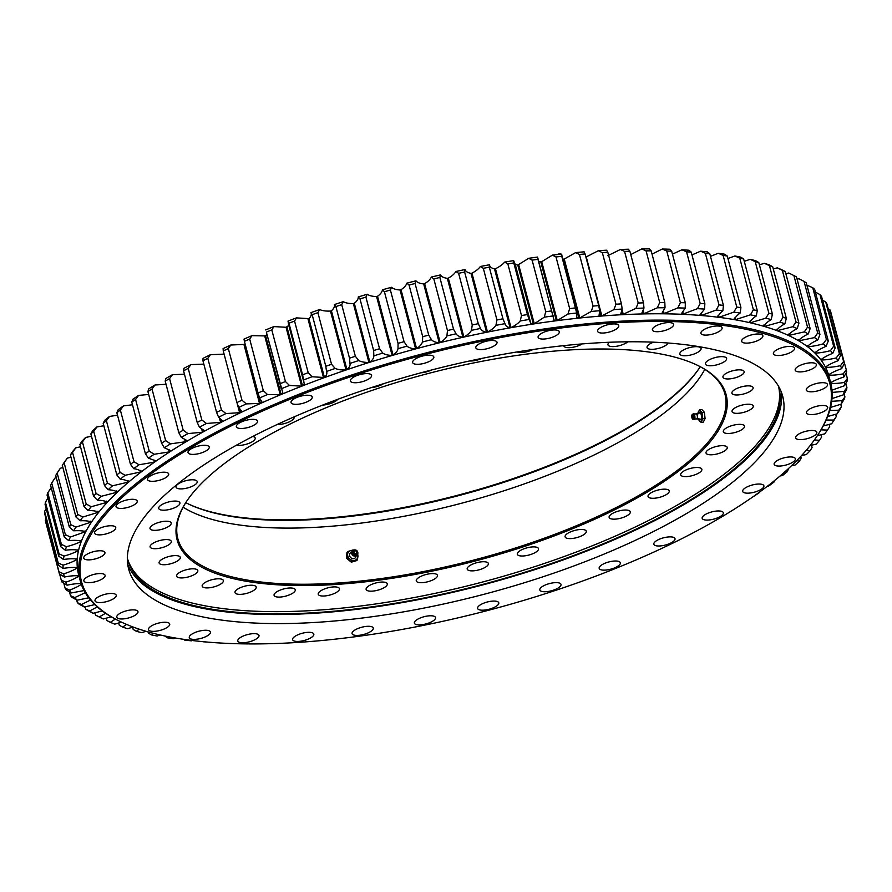 <?xml version="1.0" encoding="UTF-8"?>
<svg xmlns="http://www.w3.org/2000/svg" width="892" height="892" viewBox="0 0 892 892"><rect width="100%" height="100%" fill="white"/><g stroke="black" fill="none" stroke-linecap="round" stroke-linejoin="round"><path stroke-width="1.34" d="M322.67 405.068A10.96 3.735 165.2 0 0 323.071 405.046A10.96 3.735 165.2 0 0 337.678 399.348M420.957 372.8A10.96 3.735 165.2 0 0 420.991 372.789A10.96 3.735 165.2 0 0 431.617 369.979M738.398 424.402A10.96 3.735 165.2 0 0 723.323 431.728A10.96 3.735 165.2 0 0 729.455 433.445A10.96 3.735 165.2 0 0 744.519 426.131A10.96 3.735 165.2 0 0 738.398 424.402M747.117 404.266A10.96 3.735 165.2 0 0 732.042 411.591A10.96 3.735 165.2 0 0 738.163 413.308A10.96 3.735 165.2 0 0 753.238 405.994A10.96 3.735 165.2 0 0 747.117 404.266M746.994 385.901A10.96 3.735 165.2 0 0 731.919 393.227A10.96 3.735 165.2 0 0 738.041 394.944A10.96 3.735 165.2 0 0 753.116 387.63A10.96 3.735 165.2 0 0 746.994 385.901M738.03 369.879A10.96 3.735 165.2 0 0 722.955 377.204A10.96 3.735 165.2 0 0 729.087 378.922A10.96 3.735 165.2 0 0 744.151 371.596A10.96 3.735 165.2 0 0 738.03 369.879M720.502 356.677A10.96 3.735 165.2 0 0 705.427 363.992A10.96 3.735 165.2 0 0 711.56 365.72A10.96 3.735 165.2 0 0 726.623 358.394A10.96 3.735 165.2 0 0 720.502 356.677M694.935 346.698A10.96 3.735 165.2 0 0 679.871 354.012A10.96 3.735 165.2 0 0 685.993 355.741A10.96 3.735 165.2 0 0 701.056 348.415A10.96 3.735 165.2 0 0 694.935 346.698M653.501 342.182A10.96 3.735 165.2 0 0 647.046 347.557A10.96 3.735 165.2 0 0 653.178 349.285A10.96 3.735 165.2 0 0 668.108 343.019M609.336 342.26A10.96 3.735 165.2 0 0 607.976 344.836A10.96 3.735 165.2 0 0 614.097 346.553A10.96 3.735 165.2 0 0 627.801 341.803M563.777 345.65A10.96 3.735 165.2 0 0 563.822 345.906A10.96 3.735 165.2 0 0 569.943 347.635A10.96 3.735 165.2 0 0 582.197 343.922M517.137 351.939A10.96 3.735 165.2 0 0 522.054 352.474A10.96 3.735 165.2 0 0 533.015 349.497M469.616 360.959A10.96 3.735 165.2 0 0 471.901 360.948A10.96 3.735 165.2 0 0 482.081 358.35M277.156 424.514A10.96 3.735 165.2 0 0 279.051 424.492A10.96 3.735 165.2 0 0 294.115 417.166A10.96 3.735 165.2 0 0 294.025 416.921M236.458 445.197A10.96 3.735 165.2 0 0 240.126 445.364A10.96 3.735 165.2 0 0 255.19 438.039A10.96 3.735 165.2 0 0 252.748 436.478M173.795 501.114A10.96 3.735 165.2 0 0 158.731 508.44A10.96 3.735 165.2 0 0 164.853 510.168A10.96 3.735 165.2 0 0 179.916 502.843A10.96 3.735 165.2 0 0 173.795 501.114M165.076 521.263A10.96 3.735 165.2 0 0 150.012 528.577A10.96 3.735 165.2 0 0 156.133 530.305A10.96 3.735 165.2 0 0 171.197 522.98A10.96 3.735 165.2 0 0 165.076 521.263M165.198 539.615A10.96 3.735 165.2 0 0 150.135 546.941A10.96 3.735 165.2 0 0 156.256 548.669A10.96 3.735 165.2 0 0 171.32 541.344A10.96 3.735 165.2 0 0 165.198 539.615M174.163 555.649A10.96 3.735 165.2 0 0 159.099 562.963A10.96 3.735 165.2 0 0 165.221 564.692A10.96 3.735 165.2 0 0 180.284 557.366A10.96 3.735 165.2 0 0 174.163 555.649M191.691 568.851A10.96 3.735 165.2 0 0 176.627 576.176A10.96 3.735 165.2 0 0 182.749 577.893A10.96 3.735 165.2 0 0 197.812 570.568A10.96 3.735 165.2 0 0 191.691 568.851M217.258 578.83A10.96 3.735 165.2 0 0 202.183 586.156A10.96 3.735 165.2 0 0 208.304 587.873A10.96 3.735 165.2 0 0 223.379 580.558A10.96 3.735 165.2 0 0 217.258 578.83M250.072 585.286A10.96 3.735 165.2 0 0 235.009 592.6A10.96 3.735 165.2 0 0 241.13 594.328A10.96 3.735 165.2 0 0 256.194 587.003A10.96 3.735 165.2 0 0 250.072 585.286M289.153 588.018A10.96 3.735 165.2 0 0 274.089 595.332A10.96 3.735 165.2 0 0 280.211 597.06A10.96 3.735 165.2 0 0 295.274 589.735A10.96 3.735 165.2 0 0 289.153 588.018M333.307 586.936A10.96 3.735 165.2 0 0 318.232 594.262A10.96 3.735 165.2 0 0 324.365 595.99A10.96 3.735 165.2 0 0 339.428 588.664A10.96 3.735 165.2 0 0 333.307 586.936M381.185 582.086A10.96 3.735 165.2 0 0 366.121 589.411A10.96 3.735 165.2 0 0 372.243 591.14A10.96 3.735 165.2 0 0 387.306 583.814A10.96 3.735 165.2 0 0 381.185 582.086M431.349 573.623A10.96 3.735 165.2 0 0 416.274 580.937A10.96 3.735 165.2 0 0 422.407 582.666A10.96 3.735 165.2 0 0 437.47 575.34A10.96 3.735 165.2 0 0 431.349 573.623M482.26 561.77A10.96 3.735 165.2 0 0 467.185 569.096A10.96 3.735 165.2 0 0 473.306 570.824A10.96 3.735 165.2 0 0 488.381 563.499A10.96 3.735 165.2 0 0 482.26 561.77M532.368 546.93A10.96 3.735 165.2 0 0 517.304 554.244A10.96 3.735 165.2 0 0 523.426 555.972A10.96 3.735 165.2 0 0 538.5 548.647A10.96 3.735 165.2 0 0 532.368 546.93M580.168 529.514A10.96 3.735 165.2 0 0 565.104 536.839A10.96 3.735 165.2 0 0 571.226 538.567A10.96 3.735 165.2 0 0 586.289 531.242A10.96 3.735 165.2 0 0 580.168 529.514M624.199 510.079A10.96 3.735 165.2 0 0 609.136 517.405A10.96 3.735 165.2 0 0 615.257 519.133A10.96 3.735 165.2 0 0 630.321 511.807A10.96 3.735 165.2 0 0 624.199 510.079M663.124 489.206A10.96 3.735 165.2 0 0 648.049 496.532A10.96 3.735 165.2 0 0 654.171 498.249A10.96 3.735 165.2 0 0 669.245 490.935A10.96 3.735 165.2 0 0 663.124 489.206M695.749 467.531A10.96 3.735 165.2 0 0 680.685 474.856A10.96 3.735 165.2 0 0 686.807 476.573A10.96 3.735 165.2 0 0 701.87 469.259A10.96 3.735 165.2 0 0 695.749 467.531M191.089 479.818A10.96 3.735 165.2 0 0 176.025 487.132A10.96 3.735 165.2 0 0 182.146 488.861A10.96 3.735 165.2 0 0 197.221 481.535A10.96 3.735 165.2 0 0 191.089 479.818M721.093 445.71A10.96 3.735 165.2 0 0 706.029 453.036A10.96 3.735 165.2 0 0 712.151 454.753A10.96 3.735 165.2 0 0 727.225 447.427A10.96 3.735 165.2 0 0 721.093 445.71M186.874 503.233A284.938 96.983 165.2 0 0 317.864 518.765A284.938 96.983 165.2 0 0 699.573 367.772M700.253 366.735A283.935 96.648 -14.8 0 1 699.228 368.285A283.935 96.648 -14.8 0 1 318.511 519.255A283.935 96.648 -14.8 0 1 187.431 503.512A283.935 96.648 -14.8 0 1 185.77 502.664M335.749 584.472A283.935 96.648 -14.8 0 1 186.785 501.07A283.935 96.648 -14.8 0 1 567.502 350.099A283.935 96.648 -14.8 0 1 698.592 365.843A283.935 96.648 -14.8 0 1 649.053 491.001A283.935 96.648 -14.8 0 1 335.749 584.472M187.13 500.557A282.942 96.314 165.2 0 0 177.831 538.657A282.942 96.314 165.2 0 0 335.916 583.156A282.942 96.314 165.2 0 0 724.94 394.097A282.942 96.314 165.2 0 0 698.035 365.575M704.792 369.388A282.942 96.314 -14.8 0 1 321.075 527.005A282.942 96.314 -14.8 0 1 183.139 507.213M371.34 387.607A10.96 3.735 165.2 0 0 383.471 383.727M317.652 622.282A338.235 115.124 -14.8 0 1 128.671 569.085A338.235 115.124 -14.8 0 1 593.726 343.085A338.235 115.124 -14.8 0 1 782.708 396.282A338.235 115.124 -14.8 0 1 317.652 622.282M781.236 391.822A338.235 115.124 -14.8 0 1 315.255 613.217A338.235 115.124 -14.8 0 1 127.746 564.48M615.971 304.239A406.484 138.36 -14.8 0 1 618.713 304.049A406.484 138.36 -14.8 0 1 621.445 303.882L622.17 309.067A402.493 137 165.2 0 0 618.044 309.312A402.493 137 165.2 0 0 613.897 309.591L615.971 304.239L602.323 252.603L598.342 250.719L585.899 257.086M598.342 250.719A402.493 137 -14.8 0 1 606.616 250.195L607.798 252.246A406.484 138.36 165.2 0 0 605.066 252.425A406.484 138.36 165.2 0 0 602.323 252.603M748.801 493.131A10.96 3.735 -14.8 0 1 742.679 491.403A10.96 3.735 -14.8 0 1 757.743 484.077A10.96 3.735 -14.8 0 1 763.875 485.805A10.96 3.735 -14.8 0 1 748.801 493.131M708.281 520.047A10.96 3.735 -14.8 0 1 702.16 518.319A10.96 3.735 -14.8 0 1 717.235 510.993A10.96 3.735 -14.8 0 1 723.356 512.722A10.96 3.735 -14.8 0 1 708.281 520.047M659.957 545.96A10.96 3.735 -14.8 0 1 653.836 544.243A10.96 3.735 -14.8 0 1 668.9 536.917A10.96 3.735 -14.8 0 1 675.021 538.645A10.96 3.735 -14.8 0 1 659.957 545.96M605.289 570.1A10.96 3.735 -14.8 0 1 599.168 568.371A10.96 3.735 -14.8 0 1 614.231 561.046A10.96 3.735 -14.8 0 1 620.353 562.774A10.96 3.735 -14.8 0 1 605.289 570.1M545.937 591.708A10.96 3.735 -14.8 0 1 539.805 589.991A10.96 3.735 -14.8 0 1 554.88 582.666A10.96 3.735 -14.8 0 1 561.001 584.394A10.96 3.735 -14.8 0 1 545.937 591.708M483.698 610.15A10.96 3.735 -14.8 0 1 477.577 608.433A10.96 3.735 -14.8 0 1 492.652 601.108A10.96 3.735 -14.8 0 1 498.773 602.825A10.96 3.735 -14.8 0 1 483.698 610.15M420.489 624.857A10.96 3.735 -14.8 0 1 414.367 623.129A10.96 3.735 -14.8 0 1 429.431 615.814A10.96 3.735 -14.8 0 1 435.552 617.532A10.96 3.735 -14.8 0 1 420.489 624.857M358.205 635.383A10.96 3.735 -14.8 0 1 352.084 633.654A10.96 3.735 -14.8 0 1 367.147 626.329A10.96 3.735 -14.8 0 1 373.269 628.057A10.96 3.735 -14.8 0 1 358.205 635.383M298.742 641.404A10.96 3.735 -14.8 0 1 292.621 639.676A10.96 3.735 -14.8 0 1 307.695 632.35A10.96 3.735 -14.8 0 1 313.817 634.078A10.96 3.735 -14.8 0 1 298.742 641.404M243.917 642.731A10.96 3.735 -14.8 0 1 237.796 641.014A10.96 3.735 -14.8 0 1 252.871 633.688A10.96 3.735 -14.8 0 1 258.992 635.416A10.96 3.735 -14.8 0 1 243.917 642.731M195.393 639.341A10.96 3.735 -14.8 0 1 189.271 637.624A10.96 3.735 -14.8 0 1 204.346 630.298A10.96 3.735 -14.8 0 1 210.467 632.015A10.96 3.735 -14.8 0 1 195.393 639.341M154.639 631.324A10.96 3.735 -14.8 0 1 148.518 629.607A10.96 3.735 -14.8 0 1 163.593 622.282A10.96 3.735 -14.8 0 1 169.714 624.01A10.96 3.735 -14.8 0 1 154.639 631.324M122.906 618.937A10.96 3.735 -14.8 0 1 116.785 617.208A10.96 3.735 -14.8 0 1 131.849 609.894A10.96 3.735 -14.8 0 1 137.97 611.611A10.96 3.735 -14.8 0 1 122.906 618.937M101.142 602.535A10.96 3.735 -14.8 0 1 95.009 600.818A10.96 3.735 -14.8 0 1 110.084 593.492A10.96 3.735 -14.8 0 1 116.205 595.22A10.96 3.735 -14.8 0 1 101.142 602.535M90.014 582.643A10.96 3.735 -14.8 0 1 83.881 580.915A10.96 3.735 -14.8 0 1 98.956 573.589A10.96 3.735 -14.8 0 1 105.078 575.318A10.96 3.735 -14.8 0 1 90.014 582.643M89.858 559.841A10.96 3.735 -14.8 0 1 83.736 558.113A10.96 3.735 -14.8 0 1 98.8 550.799A10.96 3.735 -14.8 0 1 104.921 552.516A10.96 3.735 -14.8 0 1 89.858 559.841M100.684 534.832A10.96 3.735 -14.8 0 1 94.563 533.115A10.96 3.735 -14.8 0 1 109.627 525.789A10.96 3.735 -14.8 0 1 115.748 527.507A10.96 3.735 -14.8 0 1 100.684 534.832M153.636 481.279A10.96 3.735 -14.8 0 1 147.514 479.562A10.96 3.735 -14.8 0 1 162.578 472.236A10.96 3.735 -14.8 0 1 168.7 473.964A10.96 3.735 -14.8 0 1 153.636 481.279M194.155 454.363A10.96 3.735 -14.8 0 1 188.034 452.645A10.96 3.735 -14.8 0 1 203.097 445.32A10.96 3.735 -14.8 0 1 209.219 447.048A10.96 3.735 -14.8 0 1 194.155 454.363M242.479 428.45A10.96 3.735 -14.8 0 1 236.358 426.722A10.96 3.735 -14.8 0 1 251.421 419.396A10.96 3.735 -14.8 0 1 257.554 421.124A10.96 3.735 -14.8 0 1 242.479 428.45M297.147 404.31A10.96 3.735 -14.8 0 1 291.026 402.593A10.96 3.735 -14.8 0 1 306.101 395.267A10.96 3.735 -14.8 0 1 312.222 396.985A10.96 3.735 -14.8 0 1 297.147 404.31M356.51 382.701A10.96 3.735 -14.8 0 1 350.378 380.973A10.96 3.735 -14.8 0 1 365.452 373.648A10.96 3.735 -14.8 0 1 371.574 375.376A10.96 3.735 -14.8 0 1 356.51 382.701M418.738 364.259A10.96 3.735 -14.8 0 1 412.617 362.531A10.96 3.735 -14.8 0 1 427.681 355.206A10.96 3.735 -14.8 0 1 433.802 356.934A10.96 3.735 -14.8 0 1 418.738 364.259M481.948 349.553A10.96 3.735 -14.8 0 1 475.826 347.824A10.96 3.735 -14.8 0 1 490.901 340.51A10.96 3.735 -14.8 0 1 497.022 342.227A10.96 3.735 -14.8 0 1 481.948 349.553M544.231 339.027A10.96 3.735 -14.8 0 1 538.11 337.31A10.96 3.735 -14.8 0 1 553.185 329.984A10.96 3.735 -14.8 0 1 559.306 331.712A10.96 3.735 -14.8 0 1 544.231 339.027M603.694 333.006A10.96 3.735 -14.8 0 1 597.573 331.289A10.96 3.735 -14.8 0 1 612.637 323.963A10.96 3.735 -14.8 0 1 618.758 325.692A10.96 3.735 -14.8 0 1 603.694 333.006M658.519 331.679A10.96 3.735 -14.8 0 1 652.398 329.951A10.96 3.735 -14.8 0 1 667.461 322.625A10.96 3.735 -14.8 0 1 673.583 324.353A10.96 3.735 -14.8 0 1 658.519 331.679M707.044 335.069A10.96 3.735 -14.8 0 1 700.922 333.34A10.96 3.735 -14.8 0 1 715.986 326.026A10.96 3.735 -14.8 0 1 722.107 327.743A10.96 3.735 -14.8 0 1 707.044 335.069M747.797 343.085A10.96 3.735 -14.8 0 1 741.676 341.357A10.96 3.735 -14.8 0 1 756.739 334.032A10.96 3.735 -14.8 0 1 762.861 335.76A10.96 3.735 -14.8 0 1 747.797 343.085M779.53 355.473A10.96 3.735 -14.8 0 1 773.409 353.745A10.96 3.735 -14.8 0 1 788.483 346.43A10.96 3.735 -14.8 0 1 794.605 348.148A10.96 3.735 -14.8 0 1 779.53 355.473M801.306 371.864A10.96 3.735 -14.8 0 1 795.173 370.147A10.96 3.735 -14.8 0 1 810.248 362.821A10.96 3.735 -14.8 0 1 816.37 364.549A10.96 3.735 -14.8 0 1 801.306 371.864M812.434 391.766A10.96 3.735 -14.8 0 1 806.301 390.049A10.96 3.735 -14.8 0 1 821.376 382.724A10.96 3.735 -14.8 0 1 827.497 384.441A10.96 3.735 -14.8 0 1 812.434 391.766M812.579 414.568A10.96 3.735 -14.8 0 1 806.457 412.84A10.96 3.735 -14.8 0 1 821.532 405.525A10.96 3.735 -14.8 0 1 827.653 407.243A10.96 3.735 -14.8 0 1 812.579 414.568M801.752 439.578A10.96 3.735 -14.8 0 1 795.631 437.849A10.96 3.735 -14.8 0 1 810.705 430.524A10.96 3.735 -14.8 0 1 816.827 432.252A10.96 3.735 -14.8 0 1 801.752 439.578M122.159 508.384A10.96 3.735 -14.8 0 1 116.038 506.656A10.96 3.735 -14.8 0 1 131.102 499.33A10.96 3.735 -14.8 0 1 137.223 501.059A10.96 3.735 -14.8 0 1 122.159 508.384M780.277 466.025A10.96 3.735 -14.8 0 1 774.156 464.308A10.96 3.735 -14.8 0 1 789.219 456.983A10.96 3.735 -14.8 0 1 795.352 458.711A10.96 3.735 -14.8 0 1 780.277 466.025M297.727 642.43A387.05 131.748 165.2 0 0 816.704 436.623A387.05 131.748 165.2 0 0 613.651 322.937A387.05 131.748 165.2 0 0 186.562 450.348A387.05 131.748 165.2 0 0 119.037 620.955A387.05 131.748 165.2 0 0 297.727 642.43M119.037 620.955L117.934 620.408A388.053 132.083 -14.8 0 1 80.28 580.904A388.053 132.083 -14.8 0 1 613.819 321.622A388.053 132.083 -14.8 0 1 830.63 382.646A388.053 132.083 -14.8 0 1 817.395 435.597L816.704 436.623M830.63 382.646L828.958 376.312A388.053 132.083 165.2 0 0 612.146 315.277A388.053 132.083 165.2 0 0 78.596 574.559L80.28 580.904M127.366 558.136A336.741 114.622 165.2 0 0 127.723 559.641A336.741 114.622 165.2 0 0 315.868 612.603A336.741 114.622 165.2 0 0 778.872 387.607A336.741 114.622 165.2 0 0 778.437 386.113M127.444 558.503A336.741 114.622 165.2 0 0 315.266 610.34A336.741 114.622 165.2 0 0 778.549 386.481A336.741 114.622 -14.8 0 1 675.066 506.377A336.741 114.622 -14.8 0 1 337.131 608.589A336.741 114.622 -14.8 0 1 127.444 558.503M51.223 487.712L47.8 492.774A406.484 138.36 165.2 0 0 47.075 495.105L60.723 546.729A406.484 138.36 -14.8 0 1 61.437 544.399L66.432 546.696A402.493 137 165.2 0 0 65.339 550.219L60.723 546.729M56.296 477.733L54.858 478.157L51.714 483.018A406.484 138.36 165.2 0 0 50.621 485.415L64.257 537.051A406.484 138.36 -14.8 0 1 65.361 534.654L70.412 537.029A402.493 137 165.2 0 0 68.751 540.652L64.257 537.051M62.886 467.553L60.344 468.244L57.166 473.028A406.484 138.36 165.2 0 0 55.705 475.481L69.342 527.105A406.484 138.36 -14.8 0 1 70.802 524.652L75.898 527.116A402.493 137 165.2 0 0 73.69 530.818L69.342 527.105M64.57 461.9A402.493 137 -14.8 0 1 67.335 458.12L64.124 462.814A406.484 138.36 165.2 0 0 62.295 465.323L64.57 461.9M70.97 457.228L67.335 458.12M72.475 451.675A402.493 137 -14.8 0 1 75.775 447.84L72.564 452.445A406.484 138.36 165.2 0 0 70.368 454.976L72.475 451.675M80.514 446.792L75.775 447.84M81.819 441.317A402.493 137 -14.8 0 1 85.654 437.437L82.443 441.941A406.484 138.36 165.2 0 0 79.912 444.506L81.819 441.317M91.475 436.277L85.654 437.437M92.578 430.847A402.493 137 -14.8 0 1 96.927 426.945L93.738 431.349A406.484 138.36 165.2 0 0 90.861 433.936L92.578 430.847M103.829 425.752L96.927 426.945M104.699 420.333A402.493 137 -14.8 0 1 109.538 416.419L106.393 420.723A406.484 138.36 165.2 0 0 103.193 423.31L104.699 420.333M117.521 415.237L109.538 416.419M118.134 409.796A402.493 137 -14.8 0 1 123.453 405.893L120.364 410.086A406.484 138.36 165.2 0 0 116.841 412.673L118.134 409.796M132.484 404.79L123.453 405.893M132.841 399.293A402.493 137 -14.8 0 1 138.606 395.401L135.584 399.493A406.484 138.36 165.2 0 0 131.771 402.069L132.841 399.293M148.674 394.454L138.606 395.401M148.741 388.856A402.493 137 -14.8 0 1 154.952 384.998L152.008 388.979A406.484 138.36 165.2 0 0 147.905 391.532L148.741 388.856M166.035 384.274L154.952 384.998M165.789 378.531A402.493 137 -14.8 0 1 172.401 374.729L169.569 378.587A406.484 138.36 165.2 0 0 165.198 381.107L165.789 378.531M184.443 374.183L172.401 374.729M183.919 368.351A402.493 137 -14.8 0 1 190.91 364.616L188.19 368.363A406.484 138.36 165.2 0 0 183.562 370.838L183.919 368.351M203.833 364.126L190.91 364.616M203.041 358.361A402.493 137 -14.8 0 1 210.389 354.704L207.803 358.35A406.484 138.36 165.2 0 0 202.941 360.769L203.041 358.361M224.137 354.124L210.389 354.704M223.1 348.605A402.493 137 -14.8 0 1 230.772 345.037L228.33 348.571A406.484 138.36 165.2 0 0 223.256 350.924L223.1 348.605M245.211 344.345L230.772 345.037M244.007 339.105A402.493 137 -14.8 0 1 251.968 335.66L249.693 339.072A406.484 138.36 165.2 0 0 244.419 341.357L244.007 339.105M266.942 334.734L264.701 335.916L251.968 335.66M265.671 329.928A402.493 137 -14.8 0 1 273.9 326.595L271.792 329.906A406.484 138.36 165.2 0 0 266.351 332.103L282.797 392.859L280.255 394.788L267.522 394.532A402.493 137 165.2 0 0 259.561 397.977L258.056 392.993A406.484 138.36 -14.8 0 1 263.33 390.707L267.522 394.532M288.83 325.446L286.053 327.275L273.9 326.595M288.027 321.075A402.493 137 -14.8 0 1 296.478 317.887L294.561 321.087A406.484 138.36 165.2 0 0 288.963 323.194L288.027 321.075L288.517 324.275L304.362 384.106L301.608 386.147L289.454 385.467A402.493 137 165.2 0 0 281.225 388.789L279.988 383.738A406.484 138.36 -14.8 0 1 285.44 381.531L289.454 385.467M310.973 312.613A402.493 137 -14.8 0 1 319.626 309.569L317.898 312.657A406.484 138.36 165.2 0 0 312.167 314.675L310.973 312.613C311.776 314.519 311.096 316.537 308.922 318.656L296.478 317.887M334.422 304.562A402.493 137 -14.8 0 1 343.23 301.674L341.714 304.663A406.484 138.36 165.2 0 0 335.883 306.569L334.422 304.562C334.857 306.569 333.853 308.632 331.4 310.762L330.475 311.074C326.059 311.275 322.447 310.773 319.626 309.569M358.272 296.947A402.493 137 -14.8 0 1 367.214 294.237L365.91 297.114A406.484 138.36 165.2 0 0 359.989 298.909L358.272 296.947C358.35 299.043 357.023 301.15 354.302 303.291L353.355 303.581C349.095 303.648 345.728 303.012 343.23 301.674M382.445 289.8A402.493 137 -14.8 0 1 391.488 287.28L390.406 290.056A406.484 138.36 165.2 0 0 384.419 291.729L382.445 289.8C382.155 291.985 380.516 294.137 377.539 296.267L376.58 296.545C372.488 296.478 369.366 295.709 367.214 294.237M406.841 283.165A402.493 137 -14.8 0 1 415.928 280.824L415.081 283.5A406.484 138.36 165.2 0 0 409.06 285.05L406.841 283.165C406.183 285.418 404.243 287.603 401.021 289.71L400.051 289.967C396.148 289.766 393.294 288.874 391.488 287.28M431.349 277.044A402.493 137 -14.8 0 1 440.47 274.914L439.868 277.501A406.484 138.36 165.2 0 0 433.824 278.906L431.349 277.044C430.334 279.363 428.093 281.571 424.637 283.656L423.667 283.901C419.965 283.567 417.389 282.541 415.928 280.824M455.901 271.48A402.493 137 -14.8 0 1 465 269.562L464.643 272.049A406.484 138.36 165.2 0 0 458.611 273.32L455.901 271.48C454.519 273.855 451.988 276.074 448.319 278.137L447.349 278.349C443.859 277.88 441.562 276.743 440.47 274.914M480.364 266.485A402.493 137 -14.8 0 1 489.418 264.779L489.307 267.199A406.484 138.36 165.2 0 0 483.319 268.325L480.364 266.485C478.636 268.916 475.826 271.135 471.957 273.153L470.987 273.353C467.72 272.751 465.724 271.491 465 269.562M504.671 262.092A402.493 137 -14.8 0 1 513.647 260.609L513.792 262.939A406.484 138.36 165.2 0 0 507.849 263.921L504.671 262.092C502.586 264.545 499.52 266.764 495.461 268.737L494.502 268.916C491.481 268.191 489.786 266.808 489.418 264.779M528.722 258.301A402.493 137 -14.8 0 1 537.564 257.052L537.965 259.304A406.484 138.36 165.2 0 0 532.111 260.13L528.722 258.301L517.784 265.058L515.253 264.5L513.647 260.609M552.404 255.134A402.493 137 -14.8 0 1 561.09 254.12L561.759 256.305A406.484 138.36 165.2 0 0 556.006 256.974L552.404 255.134L541.7 261.679L538.846 261.679M567.959 314.006L569.654 308.599A406.484 138.36 -14.8 0 1 575.407 307.93L576.656 312.992A402.493 137 165.2 0 0 567.959 314.006L557.255 320.551L554.01 320.128L537.564 257.052M575.641 252.603A402.493 137 -14.8 0 1 584.137 251.834L585.074 253.952A406.484 138.36 165.2 0 0 579.443 254.465L575.641 252.603L564.246 259.059L562.529 259.182M620.397 249.492A402.493 137 -14.8 0 1 628.414 249.214L629.863 251.221A406.484 138.36 165.2 0 0 624.567 251.41L620.397 249.492L607.775 255.692M641.749 248.924A402.493 137 -14.8 0 1 649.476 248.89L651.182 250.853A406.484 138.36 165.2 0 0 646.064 250.875L641.749 248.924L630.756 254.577M662.288 249.024A402.493 137 -14.8 0 1 669.691 249.225L671.665 251.154A406.484 138.36 165.2 0 0 666.759 251.02L662.288 249.024L652.041 254.086M681.945 249.782A402.493 137 -14.8 0 1 689.003 250.228L691.222 252.113A406.484 138.36 165.2 0 0 686.55 251.823L681.945 249.782L672.457 254.142M700.633 251.187A402.493 137 -14.8 0 1 707.323 251.879L709.787 253.752A406.484 138.36 165.2 0 0 705.36 253.295L700.633 251.187L691.958 254.9M718.294 253.261A402.493 137 -14.8 0 1 724.572 254.187L727.281 256.037A406.484 138.36 165.2 0 0 723.122 255.413L718.294 253.261L710.478 256.361M734.852 255.971A402.493 137 -14.8 0 1 740.706 257.141L743.649 258.97A406.484 138.36 165.2 0 0 739.769 258.201L734.852 255.971L727.939 258.513M750.228 259.316A402.493 137 -14.8 0 1 755.636 260.709L758.802 262.538A406.484 138.36 165.2 0 0 755.223 261.612L750.228 259.316L744.274 261.345M764.377 263.274A402.493 137 -14.8 0 1 769.317 264.902L772.695 266.741A406.484 138.36 165.2 0 0 769.439 265.66L764.377 263.274L759.415 264.846M777.244 267.845A402.493 137 -14.8 0 1 781.682 269.696L785.283 271.536A406.484 138.36 165.2 0 0 782.34 270.309L777.244 267.845L773.297 268.994M810.137 328.557L808.252 333.942A402.493 137 165.2 0 0 804.328 331.88L807.539 327.186A406.484 138.36 -14.8 0 1 810.137 328.557L796.5 276.921A406.484 138.36 165.2 0 0 793.891 275.561L788.773 273.008L785.874 273.777M819.938 334.5L817.875 339.863A402.493 137 165.2 0 0 814.474 337.6L817.685 333.006A406.484 138.36 -14.8 0 1 819.938 334.5L806.301 282.875A406.484 138.36 165.2 0 0 804.049 281.37L798.92 278.728L797.091 279.174M828.3 341L826.059 346.33A402.493 137 165.2 0 0 823.193 343.866L826.405 339.373A406.484 138.36 -14.8 0 1 828.3 341L814.652 289.365A406.484 138.36 165.2 0 0 812.757 287.737L806.903 285.15M791.572 465.68L795.073 465.055A402.493 137 165.2 0 0 799.422 461.153L801.139 458.064L800.715 456.459M801.596 455.511L806.346 454.563A402.493 137 165.2 0 0 810.181 450.683L812.088 447.494L811.486 445.208M810.204 445.487L816.225 444.16A402.493 137 165.2 0 0 819.525 440.325L821.632 437.024L821.03 434.772M817.373 435.642L824.665 433.88A402.493 137 165.2 0 0 827.43 430.1L829.705 426.677L829.114 424.447M834.834 418.972L831.656 423.756A402.493 137 165.2 0 0 833.864 420.054L836.295 416.519A406.484 138.36 -14.8 0 1 834.834 418.972M840.286 408.982L837.142 413.843A402.493 137 165.2 0 0 838.803 410.22L841.379 406.585A406.484 138.36 -14.8 0 1 840.286 408.982M844.2 399.226L841.123 404.176A402.493 137 165.2 0 0 842.215 400.653L844.925 396.895A406.484 138.36 -14.8 0 1 844.2 399.226M846.575 389.771L843.576 394.777A402.493 137 165.2 0 0 844.088 391.376L846.921 387.507A406.484 138.36 -14.8 0 1 846.575 389.771M847.4 380.628L844.49 385.712A402.493 137 165.2 0 0 844.434 382.434L847.367 378.453A406.484 138.36 -14.8 0 1 847.4 380.628M846.664 371.853L843.854 376.993A402.493 137 165.2 0 0 843.23 373.848L846.252 369.767A406.484 138.36 -14.8 0 1 846.664 371.853M844.378 363.468L841.68 368.664A402.493 137 165.2 0 0 840.487 365.675L843.587 361.483A406.484 138.36 -14.8 0 1 844.378 363.468L830.731 311.832A406.484 138.36 165.2 0 0 829.939 309.858L828.2 308.788M840.543 355.507L837.989 360.758A402.493 137 165.2 0 0 836.228 357.937L839.372 353.633A406.484 138.36 -14.8 0 1 840.543 355.507L826.895 303.871A406.484 138.36 165.2 0 0 825.736 302.009L822.524 300.136M835.168 348.003L832.771 353.299A402.493 137 165.2 0 0 830.452 350.656L833.641 346.252A406.484 138.36 -14.8 0 1 835.168 348.003L821.532 296.378A406.484 138.36 165.2 0 0 819.993 294.628L814.898 291.784M798.92 323.172L797.236 328.568A402.493 137 165.2 0 0 792.798 326.717L795.987 321.945A406.484 138.36 -14.8 0 1 798.92 323.172L785.283 271.536M786.343 318.366L784.871 323.774A402.493 137 165.2 0 0 779.931 322.146L783.076 317.284A406.484 138.36 -14.8 0 1 786.343 318.366L772.695 266.741M772.439 314.174L771.19 319.581A402.493 137 165.2 0 0 765.782 318.188L768.871 313.248A406.484 138.36 -14.8 0 1 772.439 314.174L758.802 262.538M757.286 310.606L756.26 316.013A402.493 137 165.2 0 0 750.406 314.843L753.406 309.825A406.484 138.36 -14.8 0 1 757.286 310.606L743.649 258.97M740.929 307.662L740.126 313.059A402.493 137 165.2 0 0 733.848 312.133L736.77 307.049A406.484 138.36 -14.8 0 1 740.929 307.662L727.281 256.037M723.423 305.376L722.877 310.75A402.493 137 165.2 0 0 716.187 310.059L719.008 304.919A406.484 138.36 -14.8 0 1 723.423 305.376L709.787 253.752M704.858 303.748L704.557 309.1A402.493 137 165.2 0 0 697.499 308.654L700.187 303.447A406.484 138.36 -14.8 0 1 704.858 303.748L691.222 252.113M685.301 302.778L685.246 308.097A402.493 137 165.2 0 0 677.842 307.896L680.395 302.644A406.484 138.36 -14.8 0 1 685.301 302.778L671.665 251.154M664.819 302.477L665.031 307.762A402.493 137 165.2 0 0 657.304 307.796L659.712 302.511A406.484 138.36 -14.8 0 1 664.819 302.477L651.182 250.853M643.511 302.845L643.968 308.075A402.493 137 165.2 0 0 635.951 308.364L638.204 303.035A406.484 138.36 -14.8 0 1 643.511 302.845L629.863 251.221M598.71 305.577L599.692 310.706A402.493 137 165.2 0 0 591.195 311.475L593.091 306.09A406.484 138.36 -14.8 0 1 598.71 305.577L585.074 253.952M551.613 310.929L553.118 315.924A402.493 137 165.2 0 0 544.276 317.173L545.759 311.754A406.484 138.36 -14.8 0 1 551.613 310.929L537.965 259.304M527.428 314.564L529.201 319.481A402.493 137 165.2 0 0 520.226 320.964L521.497 315.545A406.484 138.36 -14.8 0 1 527.428 314.564L513.792 262.939M502.954 318.823L504.972 323.651A402.493 137 165.2 0 0 495.919 325.357L496.955 319.949A406.484 138.36 -14.8 0 1 502.954 318.823L489.307 267.199M478.279 323.685L480.554 328.434A402.493 137 165.2 0 0 471.455 330.352L472.258 324.956A406.484 138.36 -14.8 0 1 478.279 323.685L464.643 272.049M453.504 329.126L456.024 333.786A402.493 137 165.2 0 0 446.903 335.916L447.472 330.542A406.484 138.36 -14.8 0 1 453.504 329.126L439.868 277.501M428.729 335.136L431.483 339.696A402.493 137 165.2 0 0 422.395 342.026L422.708 336.674A406.484 138.36 -14.8 0 1 428.729 335.136L415.081 283.5M404.043 341.681L407.042 346.152A402.493 137 165.2 0 0 397.999 348.672L398.066 343.353A406.484 138.36 -14.8 0 1 404.043 341.681L390.406 290.056M379.557 348.739L382.779 353.109A402.493 137 165.2 0 0 373.826 355.819L373.637 350.534A406.484 138.36 -14.8 0 1 379.557 348.739L365.91 297.114M355.351 356.287L358.785 360.546A402.493 137 165.2 0 0 349.976 363.434L349.519 358.194A406.484 138.36 -14.8 0 1 355.351 356.287L341.714 304.663M331.534 364.293L335.18 368.441A402.493 137 165.2 0 0 326.528 371.485L325.814 366.3A406.484 138.36 -14.8 0 1 331.534 364.293L317.898 312.657M308.197 372.711L312.033 376.758A402.493 137 165.2 0 0 303.581 379.947L302.6 374.83A406.484 138.36 -14.8 0 1 308.197 372.711L294.561 321.087M241.966 400.196L246.326 403.909A402.493 137 165.2 0 0 238.655 407.466L236.893 402.56A406.484 138.36 -14.8 0 1 241.966 400.196L228.33 348.571M221.45 409.974L225.944 413.576A402.493 137 165.2 0 0 218.596 417.233L216.589 412.394A406.484 138.36 -14.8 0 1 221.45 409.974L207.803 358.35M201.837 419.998L206.465 423.488A402.493 137 165.2 0 0 199.474 427.223L197.21 422.473A406.484 138.36 -14.8 0 1 201.837 419.998L188.19 368.363M183.206 430.223L187.956 433.601A402.493 137 165.2 0 0 181.344 437.392L178.835 432.743A406.484 138.36 -14.8 0 1 183.206 430.223L169.569 378.587M165.656 440.615L170.506 443.87A402.493 137 165.2 0 0 164.295 447.728L161.552 443.157A406.484 138.36 -14.8 0 1 165.656 440.615L152.008 388.979M149.232 451.118L154.16 454.273A402.493 137 165.2 0 0 148.395 458.165L145.407 453.693A406.484 138.36 -14.8 0 1 149.232 451.118L135.584 399.493M134.001 461.722L139.007 464.765A402.493 137 165.2 0 0 133.689 468.668L130.477 464.308A406.484 138.36 -14.8 0 1 134.001 461.722L120.364 410.086M120.03 472.347L125.092 475.291A402.493 137 165.2 0 0 120.253 479.205L116.83 474.945A406.484 138.36 -14.8 0 1 120.03 472.347L106.393 420.723M107.374 482.985L112.481 485.817A402.493 137 165.2 0 0 108.133 489.719L104.498 485.56A406.484 138.36 -14.8 0 1 107.374 482.985L93.738 431.349M96.091 493.566L101.209 496.309A402.493 137 165.2 0 0 97.373 500.189L93.549 496.142A406.484 138.36 -14.8 0 1 96.091 493.566L82.443 441.941M86.201 504.069L91.33 506.712A402.493 137 165.2 0 0 88.029 510.547L84.015 506.611A406.484 138.36 -14.8 0 1 86.201 504.069L72.564 452.445M77.76 514.45L82.889 516.992A402.493 137 165.2 0 0 80.124 520.772L75.931 516.947A406.484 138.36 -14.8 0 1 77.76 514.45L64.124 462.814M59.062 553.865L63.979 556.084A402.493 137 165.2 0 0 63.466 559.496L58.716 556.117A406.484 138.36 -14.8 0 1 59.062 553.865L45.425 502.229A406.484 138.36 165.2 0 0 45.079 504.493L58.716 556.117M58.236 562.997L63.064 565.16A402.493 137 165.2 0 0 63.12 568.438L58.281 565.171A406.484 138.36 -14.8 0 1 58.236 562.997L44.6 511.372A406.484 138.36 165.2 0 0 44.633 513.547L58.281 565.171M58.972 571.783L63.7 573.879A402.493 137 165.2 0 0 64.324 577.024L59.396 573.857A406.484 138.36 -14.8 0 1 58.972 571.783L45.336 520.148A406.484 138.36 165.2 0 0 45.748 522.233L59.396 573.857M61.269 580.168L65.874 582.208A402.493 137 165.2 0 0 67.067 585.197L62.061 582.142A406.484 138.36 -14.8 0 1 61.269 580.168L59.641 574.024M65.105 588.129L69.565 590.114A402.493 137 165.2 0 0 71.327 592.935L66.264 589.991A406.484 138.36 -14.8 0 1 65.105 588.129L63.8 583.212M70.468 595.622L74.783 597.573A402.493 137 165.2 0 0 77.102 600.216L72.007 597.372A406.484 138.36 -14.8 0 1 70.468 595.622L69.476 591.864M77.348 602.635L81.495 604.542A402.493 137 165.2 0 0 84.361 607.006L79.243 604.263A406.484 138.36 -14.8 0 1 77.348 602.635L76.634 599.959M85.699 609.124L89.679 611.009A402.493 137 165.2 0 0 93.08 613.272L87.951 610.63A406.484 138.36 -14.8 0 1 85.699 609.124L85.097 606.85M95.5 615.079L99.302 616.929A402.493 137 165.2 0 0 103.227 618.992L98.109 616.439A406.484 138.36 -14.8 0 1 95.5 615.079L94.909 612.826M106.126 618.223L106.717 620.464L110.318 622.304A402.493 137 165.2 0 0 114.756 624.155L121.535 622.159M118.703 623.006L119.305 625.259L122.683 627.098A402.493 137 165.2 0 0 127.623 628.726L133.075 626.998M132.585 627.154L133.198 629.462L136.364 631.291A402.493 137 165.2 0 0 141.772 632.684L145.942 631.28M148.05 631.882L148.351 633.03L151.294 634.859A402.493 137 165.2 0 0 157.148 636.029L160.114 634.959M164.719 635.963L167.428 637.813A402.493 137 165.2 0 0 173.706 638.739L175.534 638.036M183.629 639.33L184.677 640.121A402.493 137 165.2 0 0 191.367 640.813L192.148 640.478M202.863 641.66L202.997 641.772A402.493 137 165.2 0 0 206.855 642.028M753.227 496.61L753.394 496.599A402.493 137 165.2 0 0 759.159 492.707L759.337 492.25M767.343 486.274L768.547 486.107A402.493 137 165.2 0 0 773.866 482.204L774.624 480.52M846.252 369.767L832.359 317.976M48.424 497.223L45.425 502.229M46.172 508.63L44.6 511.372M46.038 518.854L45.336 520.148M780.132 475.938L782.462 475.581A402.493 137 165.2 0 0 787.302 471.667L785.529 471.244M799.422 461.153L796.679 460.662M810.181 450.683L806.312 450.204M819.525 440.325L814.418 439.923M827.43 430.1L821.041 429.844M823.227 425.975L831.656 423.756M833.864 420.054L826.159 420.032M827.62 416.553L837.142 413.843M838.803 410.22L829.705 410.498M830.541 407.41L841.123 404.176M842.215 400.653L831.69 401.3M831.98 398.59L843.576 394.777M844.088 391.376L832.102 392.424M831.946 390.183L844.49 385.712M844.434 382.434C838.67 383.393 833.998 383.672 830.419 383.248M830.385 382.913C833.686 380.806 838.179 378.832 843.854 376.993M843.23 373.848C837.41 374.963 832.604 375.376 828.824 375.086L828.724 374.752C831.79 372.644 836.116 370.604 841.68 368.664M840.487 365.675C834.644 366.924 829.727 367.471 825.747 367.326L825.557 366.935M825.546 366.857L825.591 367.013C828.4 364.884 832.537 362.799 837.989 360.758M836.228 357.937C830.374 359.32 825.368 360 821.209 359.978L820.919 359.554M820.908 359.409L820.986 359.688C823.539 357.558 827.464 355.429 832.771 353.299M830.452 350.656C824.609 352.173 819.536 352.987 815.21 353.098L814.82 352.63M814.82 352.407L814.931 352.819C817.217 350.701 820.919 348.538 826.059 346.33M823.193 343.866C817.384 345.505 812.255 346.442 807.795 346.698L807.282 346.196M807.316 345.895L807.461 346.442C809.457 344.334 812.924 342.149 817.875 339.863M814.474 337.6L798.976 340.8L798.329 340.276M798.407 339.897L798.585 340.566C800.291 338.492 803.514 336.284 808.252 333.942M804.328 331.88L788.796 335.437L788.015 334.89M788.138 334.433L788.35 335.225C789.754 333.184 792.72 330.965 797.236 328.568M792.798 326.717L777.289 330.631L776.363 330.062M776.553 329.516L776.787 330.441C777.902 328.434 780.589 326.216 784.871 323.774M779.931 322.146L764.511 326.394L763.429 325.814M763.686 325.19L763.965 326.227C764.767 324.275 767.176 322.057 771.19 319.581M765.782 318.188L750.507 322.737L749.247 322.146M749.603 321.443L749.904 322.603C750.395 320.707 752.514 318.5 756.26 316.013M750.406 314.843L735.331 319.693L733.904 319.102M734.339 318.288L734.685 319.581C734.863 317.742 736.681 315.567 740.126 313.059M733.848 312.133L719.041 317.262L717.436 316.682M717.982 315.757L718.35 317.173C718.216 315.411 719.732 313.27 722.877 310.75M716.187 310.059L701.346 315.422L699.919 314.887L704.557 309.1M697.499 308.654L682.625 314.24L681.41 313.728L685.246 308.097M677.842 307.896L663.771 313.728L661.998 313.203L665.031 307.762M657.304 307.796L643.712 313.839L641.749 313.315L643.968 308.075M635.951 308.364L622.46 314.608L620.743 314.073L622.17 309.067M613.897 309.591L601.855 315.935L599.056 315.467L599.692 310.706M591.195 311.475L579.8 317.931L576.789 317.496L576.656 312.992M553.531 317.24L553.118 315.924M544.276 317.173L534.286 323.785L530.807 323.372L529.201 319.481M520.226 320.964C518.14 323.417 515.074 325.636 511.016 327.609L510.057 327.777C507.035 327.063 505.34 325.68 504.972 323.651M495.919 325.357C494.19 327.777 491.38 330.007 487.511 332.025L486.541 332.214C483.274 331.623 481.279 330.363 480.554 328.434M471.455 330.352C470.073 332.727 467.542 334.946 463.873 337.009L462.903 337.221C459.413 336.752 457.117 335.615 456.024 333.786M446.903 335.916C445.888 338.235 443.647 340.443 440.191 342.528L439.221 342.773C435.519 342.439 432.943 341.413 431.483 339.696M422.395 342.026C421.738 344.29 419.798 346.464 416.575 348.582L415.605 348.839C411.703 348.638 408.848 347.746 407.042 346.152M397.999 348.672C397.709 350.857 396.07 353.009 393.093 355.139L392.134 355.417C388.042 355.339 384.92 354.581 382.779 353.109M373.826 355.819C373.904 357.915 372.577 360.022 369.857 362.163L368.92 362.453C364.65 362.52 361.282 361.884 358.785 360.546M349.976 363.434C350.411 365.43 349.408 367.504 346.955 369.634L346.029 369.946C341.614 370.147 338.001 369.645 335.18 368.441M326.528 371.485C327.331 373.391 326.65 375.409 324.476 377.528L312.033 376.758M303.581 379.947L304.072 383.147M259.561 397.977L261.936 401.913L260.431 403.385L246.326 403.909M238.655 407.466L241.832 411.245L240.494 412.617L225.944 413.576M218.596 417.233L222.587 420.823L221.026 422.295L206.465 423.488M199.474 427.223L204.257 430.602L202.506 432.196L187.956 433.601M181.344 437.392L186.93 440.559L186.049 441.663L170.506 443.87M164.295 447.728L170.673 450.638L169.603 451.865L154.16 454.273M148.395 458.165L155.542 460.818L154.316 462.168L139.007 464.765M133.689 468.668C137.758 469.248 140.222 470.329 141.081 471.89L125.092 475.291M141.605 471.043L141.081 471.89L140.724 470.53M120.253 479.205C124.579 479.628 127.322 480.587 128.493 482.059L112.481 485.817M128.905 481.29L128.493 482.059L128.158 480.81M108.133 489.719C112.693 489.998 115.715 490.812 117.175 492.194L101.209 496.309M117.499 491.503L117.175 492.194L116.885 491.068M97.373 500.189C102.156 500.3 105.434 500.992 107.196 502.263L91.33 506.712M107.43 501.661L107.196 502.263L106.928 501.259M88.029 510.547C93.013 510.503 96.526 511.06 98.588 512.22L82.889 516.992M80.124 520.772C85.286 520.571 89.033 520.995 91.374 522.043L75.898 527.116M73.69 530.818C79.02 530.461 82.989 530.751 85.587 531.677L70.412 537.029M68.751 540.652C74.226 540.139 78.396 540.284 81.261 541.087L81.116 541.466C77.169 543.473 72.285 545.213 66.432 546.696M65.339 550.219C70.936 549.55 75.285 549.561 78.396 550.23L78.318 550.609C74.571 552.65 69.799 554.478 63.979 556.084M63.466 559.496C69.152 558.682 73.668 558.548 77.024 559.094L77.002 559.451C73.467 561.525 68.829 563.432 63.064 565.16M63.12 568.438C68.885 567.479 73.557 567.201 77.136 567.624L77.169 567.959C73.869 570.066 69.375 572.04 63.7 573.879M64.324 577.024C70.145 575.909 74.95 575.496 78.73 575.786L78.831 576.12C75.764 578.228 71.438 580.268 65.874 582.208M67.067 585.197C72.91 583.948 77.827 583.401 81.808 583.546M81.964 583.859C79.154 585.988 75.017 588.073 69.565 590.114M71.327 592.935L84.06 590.571M85.242 592.689L74.783 597.573M77.102 600.216L88.687 597.796M90.493 600.037L81.495 604.542M84.361 607.006L94.775 604.609M97.261 606.894L89.679 611.009M93.08 613.272L102.301 610.953M105.557 613.261L99.302 616.929M103.227 618.992L111.244 616.818M115.358 619.081L110.318 622.304M126.541 624.4L122.683 627.098M139.141 629.15L136.364 631.291M153.156 633.264L151.294 634.859M168.521 636.743L167.428 637.813M185.19 639.553L184.677 640.121M773.866 482.204L772.907 481.903M787.302 471.667L788.718 468.345M836.295 416.519L835.704 414.267M841.379 406.585L840.777 404.288M844.925 396.895L844.122 393.863M846.921 387.507L845.828 383.37M847.367 378.453L845.962 373.146M843.587 361.483L829.939 309.858M839.372 353.633L825.736 302.009M833.641 346.252L819.993 294.628M826.405 339.373L812.757 287.737M817.685 333.006L804.049 281.37M807.539 327.186L793.891 275.561M795.987 321.945L782.34 270.309M783.076 317.284L769.439 265.66M768.871 313.248L755.223 261.612M753.406 309.825L739.769 258.201M736.77 307.049L723.122 255.413M719.008 304.919L705.36 253.295M700.187 303.447L686.55 251.823M680.395 302.644L666.759 251.02M659.712 302.511L646.064 250.875M638.204 303.035L624.567 251.41M621.445 303.882L607.798 252.246M593.091 306.09L579.443 254.465M575.407 307.93L561.759 256.305M569.654 308.599L556.006 256.974M545.759 311.754L532.111 260.13M521.497 315.545L507.849 263.921M496.955 319.949L483.319 268.325M472.258 324.956L458.611 273.32M447.472 330.542L433.824 278.906M422.708 336.674L409.06 285.05M398.066 343.353L384.419 291.729M373.637 350.534L359.989 298.909M349.519 358.194L335.883 306.569M325.814 366.3L312.167 314.675M302.6 374.83L288.963 323.194M285.44 381.531L271.792 329.906M279.988 383.738L266.351 332.103M263.33 390.707L249.693 339.072M258.056 392.993L244.419 341.357M236.893 402.56L223.256 350.924M216.589 412.394L202.941 360.769M197.21 422.473L183.562 370.838M178.835 432.743L165.198 381.107M161.552 443.157L147.905 391.532M145.407 453.693L131.771 402.069M130.477 464.308L116.841 412.673M116.83 474.945L103.193 423.31M104.498 485.56L90.861 433.936M93.549 496.142L79.912 444.506M84.015 506.611L70.368 454.976M75.931 516.947L62.295 465.323M70.802 524.652L57.166 473.028M65.361 534.654L51.714 483.018M61.437 544.399L47.8 492.774M698.96 413.386A3.49 1.383 84.2 0 1 700.398 412.963A3.49 1.383 84.2 0 1 701.447 417.59A3.49 1.383 84.2 0 1 699.729 419.218A3.49 1.383 84.2 0 1 699.529 418.961L696.853 418.972A2.631 1.048 -95.8 0 0 696.942 418.883A2.631 1.048 -95.8 0 0 697.377 416.531A2.631 1.048 -95.8 0 0 696.574 414.111A2.631 1.048 -95.8 0 0 696.44 413.988A2.631 1.048 -95.8 0 0 696.34 413.921A2.631 1.048 -95.8 0 0 696.117 413.855M692.928 415.494A1.494 0.591 84.2 0 1 693.396 417.133A1.494 0.591 84.2 0 1 692.939 418.315A1.494 0.591 84.2 0 1 692.638 418.17A1.494 0.591 84.2 0 1 692.181 416.531A1.494 0.591 84.2 0 1 692.638 415.337A1.494 0.591 84.2 0 1 692.928 415.494M693.028 414.59A2.486 0.992 -95.8 0 0 692.337 414.423A2.486 0.992 -95.8 0 0 691.779 416.575A2.486 0.992 -95.8 0 0 692.549 419.062A2.486 0.992 -95.8 0 0 692.828 419.273A2.486 0.992 -95.8 0 0 693.798 417.579A2.486 0.992 -95.8 0 0 693.028 414.59M699.54 409.785L701.859 409.551L704.368 412.282L702.049 412.517L699.54 409.785L697.767 414.111M704.368 412.282L705.093 418.56L702.773 418.794L702.049 412.517M705.093 418.56L703.309 422.117L701.001 422.351L702.773 418.794M698.235 418.493L701.001 422.351M697.856 414.1A5.475 2.174 84.2 0 1 698.447 411.591A5.475 2.174 84.2 0 1 700.588 411.179A5.475 2.174 84.2 0 1 702.205 415.683A5.475 2.174 84.2 0 1 701.681 420.6A5.475 2.174 84.2 0 1 699.54 421.013A5.475 2.174 84.2 0 1 698.302 418.493M562.06 257.442A2.631 0.892 -14.8 0 1 562.261 257.899A2.631 0.892 -14.8 0 1 562.228 257.978L561.837 254.867A2.977 1.015 -14.8 0 0 561.246 254.588M557.188 254.566A2.486 0.847 -14.8 0 1 561.135 254.075L561.837 254.867M352.329 555.159A2.631 2.241 39.1 0 0 353.12 555.805M356.198 551.223A1.494 1.271 -140.9 0 1 354.581 553.185A1.494 1.271 -140.9 0 1 356.198 551.223M356.733 550.565A2.486 2.119 39.1 0 0 354.046 553.843A2.486 2.119 39.1 0 0 356.733 550.565M356.053 555.995A3.49 2.977 -140.9 0 1 350.868 557.734A3.49 2.977 -140.9 0 1 351.548 552.338M351.325 562.172L346.442 558.169L347.278 557.132L349.798 559.05L352.162 561.146L351.325 562.172L356.744 560.577L357.58 559.54L357.826 553.676M352.162 561.146L357.58 559.54M346.442 558.169L346.955 552.549L347.791 551.524L347.278 557.132M353.199 549.918L347.791 551.524M357.603 554.434A5.475 4.672 -140.9 0 1 357.915 556.641A5.475 4.672 -140.9 0 1 354.949 560.254A5.475 4.672 -140.9 0 1 349.798 559.05A5.475 4.672 -140.9 0 1 347.601 554.244A5.475 4.672 -140.9 0 1 350.567 550.632A5.475 4.672 -140.9 0 1 352.753 550.498M825.747 367.326L825.579 366.679M821.209 359.978L820.997 359.175M821.097 359.833L820.952 359.275M815.21 353.098L814.965 352.15M815.076 352.964L814.887 352.262M807.795 346.698L807.505 345.605M807.628 346.564L807.405 345.739M798.976 340.8L798.652 339.596M798.775 340.688L798.518 339.729M788.796 335.437L788.439 334.11M788.573 335.336L788.283 334.255M777.289 330.631L776.91 329.181M777.043 330.531L776.72 329.338M764.511 326.394L764.098 324.822M764.232 326.305L763.887 324.989M750.507 322.737L750.061 321.053M750.205 322.67L749.826 321.232M735.331 319.693L734.852 317.864M735.008 319.637L734.595 318.076M719.041 317.262L718.517 315.255M718.696 317.217L718.25 315.5M701.703 315.445L701.112 313.215M701.346 315.422L700.833 313.516M700.978 315.389L700.554 313.817M683.395 314.274L682.726 311.732M683.004 314.252L682.436 312.088M682.625 314.24L682.157 312.456M664.172 313.728L663.392 310.75M663.771 313.728L663.102 311.197M663.369 313.716L662.823 311.642M644.124 313.828L643.165 310.171M643.712 313.839L642.898 310.773M643.288 313.839L642.63 311.341M623.33 314.564L622.036 309.691M622.895 314.586L621.836 310.572M622.46 314.608L621.601 311.375M601.855 315.935L586.3 257.063M601.409 315.969L598.855 306.313M600.963 316.002L599.68 311.152M579.8 317.931L564.246 259.059M579.343 317.976L563.789 259.104M578.886 318.02L563.331 259.148M557.255 320.551L541.7 261.679M556.786 320.607L541.232 261.735M556.318 320.674L540.764 261.802M534.286 323.785L518.731 264.913M533.817 323.852L518.263 264.98M533.338 323.93L517.784 265.058M511.016 327.609L495.461 268.737M510.536 327.698L494.982 268.827M510.057 327.777L494.502 268.916M487.511 332.025L471.957 273.153M487.021 332.125L471.467 273.253M486.541 332.214L470.987 273.353M463.873 337.009L448.319 278.137M463.383 337.109L447.829 278.237M462.903 337.221L447.349 278.349M440.191 342.528L424.637 283.656M439.711 342.651L424.157 283.779M439.221 342.773L423.667 283.901M416.575 348.582L401.021 289.71M416.085 348.716L400.53 289.844M415.605 348.839L400.051 289.967M393.093 355.139L377.539 296.267M392.614 355.272L377.06 296.4M392.134 355.417L376.58 296.545M369.857 362.163L354.302 303.291M369.388 362.308L353.834 303.436M368.92 362.453L353.355 303.581M346.955 369.634L331.4 310.762M346.486 369.79L330.932 310.918M346.029 369.946L330.475 311.074M324.476 377.528L308.922 318.656M324.019 377.684L308.465 318.823M323.562 377.851L308.008 318.979M302.5 385.801L286.945 326.929M302.053 385.968L286.499 327.108M301.608 386.147L286.053 327.275M281.125 394.431L265.571 335.559M280.69 394.61L265.136 335.738M280.255 394.788L264.701 335.916M260.431 403.385L244.876 344.513M260.007 403.563L244.453 344.691M259.594 403.753L244.04 344.881M240.494 412.617L239.413 408.514M240.093 412.806L238.699 407.544M239.692 412.996L237.06 403.039M221.406 422.094L220.625 419.162M221.026 422.295L220.068 418.671M220.636 422.496L219.488 418.136M203.231 431.795L202.607 429.453M202.863 431.996L202.116 429.13M202.506 432.196L201.614 428.807M186.049 441.663L185.525 439.689M185.703 441.863L185.079 439.477M185.369 442.064L184.622 439.243M169.915 451.653L169.469 449.947M169.603 451.865L169.056 449.791M169.279 452.066L168.644 449.635M154.907 461.744L154.506 460.227M154.617 461.956L154.126 460.127M154.316 462.168L153.747 460.016M140.813 472.102L140.379 470.452M140.546 472.314L140.033 470.374M128.247 482.26L127.846 480.755M128.002 482.472L127.534 480.699M116.964 492.395L116.596 491.001M116.74 492.607L116.306 490.968M107.007 502.464L106.672 501.192M106.817 502.664L106.416 501.148M98.421 512.421L98.12 511.261M98.265 512.621L97.886 511.216M91.24 522.233L90.962 521.196M91.107 522.433L90.761 521.151M85.487 531.866L85.242 530.952M85.387 532.067L85.075 530.896M81.183 541.277L80.982 540.485M81.116 541.466L80.838 540.418M78.362 550.42L78.184 549.762M78.318 550.609L78.072 549.706M77.002 559.451L76.801 558.704M77.169 567.959L77.013 567.379M693.441 419.407A2.977 1.182 -95.8 0 0 693.786 419.653A2.977 1.182 -95.8 0 0 694.935 417.623A2.977 1.182 -95.8 0 0 694.009 414.066A2.977 1.182 -95.8 0 0 693.196 413.866L692.337 414.423M354.983 549.929A2.977 2.531 39.1 0 0 353.433 554.579A2.977 2.531 39.1 0 0 357.703 552.126M515.253 264.5L530.807 323.372M515.23 264.389L530.785 323.261M303.849 382.155L288.807 325.245M696.34 413.921L698.938 413.431M696.44 413.988L693.196 413.866M696.942 418.883L692.828 419.273M355.172 549.929L354.782 549.907C351.381 550.754 350.679 552.627 352.675 555.526C355.93 556.909 357.625 555.839 357.759 552.326L357.659 551.958"/></g></svg>
